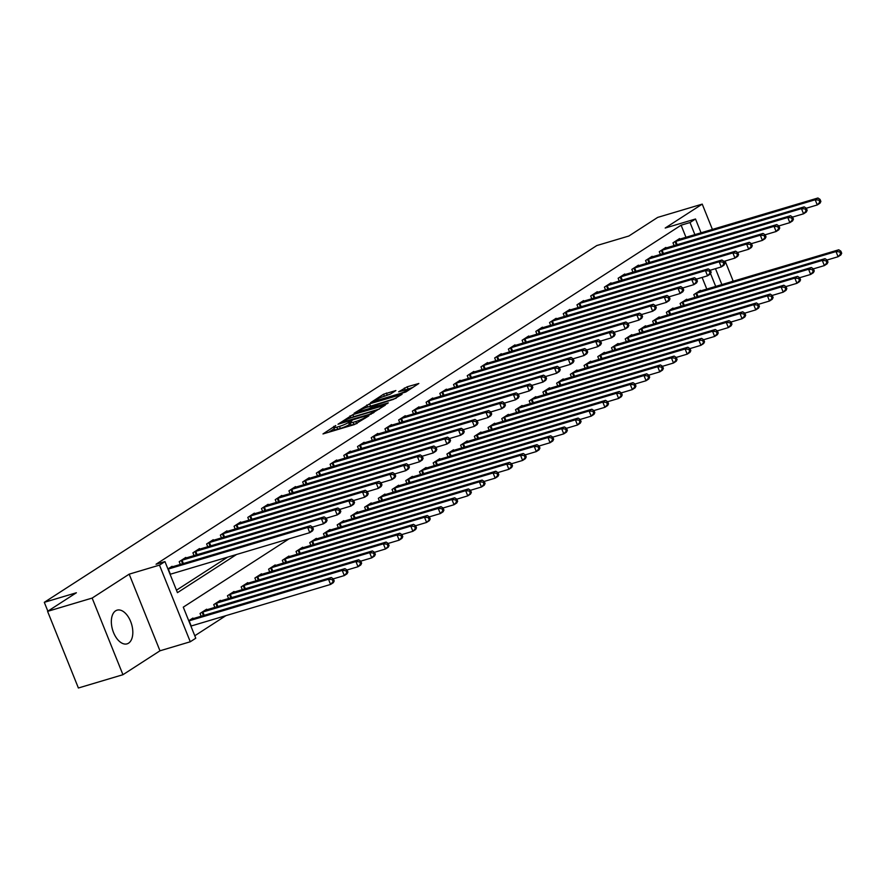 <?xml version="1.0" encoding="UTF-8"?>
<svg xmlns="http://www.w3.org/2000/svg" width="886" height="886" viewBox="0 0 886 886"><rect width="100%" height="100%" fill="white"/><g stroke="black" fill="none" stroke-linecap="round" stroke-linejoin="round"><path stroke-width="1.33" d="M335.739 425.524L322.98 433.941L354.478 424.549L368.742 415.944L364.822 417.627A7.077 0.952 -21.9 0 1 355.773 421.526L353.149 422.301A7.077 0.952 -21.9 0 1 350.025 422.722A7.077 0.952 -21.9 0 1 351 421.747L352.008 420.673L348.541 422.478A7.077 0.952 -21.9 0 1 339.504 426.376L336.879 427.152A7.077 0.952 -21.9 0 1 333.756 427.573A7.077 0.952 -21.9 0 1 334.72 426.598L335.739 425.524M115.59 610.853A17.576 9.912 73.4 0 0 113.02 631.197A17.576 9.912 73.4 0 0 127.108 643.845A17.576 9.912 73.4 0 0 128.581 643.158A17.576 9.912 73.4 0 0 131.139 622.814A17.576 9.912 73.4 0 0 117.063 610.166A17.576 9.912 73.4 0 0 115.59 610.853M395.876 390.549L383.538 394.226L370.536 402.731L405.821 392L418.834 383.494L407.195 386.805L398.622 391.834L404.891 390.128A5.914 0.797 -21.9 0 1 407.494 389.785A5.914 0.797 -21.9 0 1 404.813 391.612A5.914 0.797 -21.9 0 1 399.121 393.849L378.388 400.029A5.914 0.797 -21.9 0 1 375.786 400.372A5.914 0.797 -21.9 0 1 378.466 398.534A5.914 0.797 -21.9 0 1 384.159 396.308L390.438 394.06L395.876 390.549M685.985 237.337L681.101 225.199L690.017 222.541L695.51 218.997L701.07 232.841M47.578 611.362L92.144 598.072L122.944 674.711L78.389 688.001L47.578 611.362L76.384 592.756L44.3 602.325L596.787 245.566L628.872 236.008L657.678 217.402L702.233 204.123L665.198 228.034L695.51 218.997M122.944 674.711L159.978 650.8L129.179 574.161L92.144 598.072M129.179 574.161L159.48 565.124L164.962 561.591L177.455 592.656L236.573 554.481M681.101 225.199L156.047 564.238L164.962 561.591M352.872 414.637L338.009 424.239L369.506 414.847L385.344 405.123L352.872 414.637L353.702 416.708L351.033 417.827M354.09 413.241L369.617 403.817L402.089 394.303L393.517 399.342L377.923 404.359L374.014 406.995L388.278 402.897L386.772 403.872L354.212 413.563M731.493 281.759L733.043 280.751L725.113 261.038M712.422 229.463L702.233 204.123M176.469 590.198L227.658 557.139M172.316 566.885L172.072 566.287L167.93 568.967M180.334 564.493L179.205 561.68L185.794 557.427L186.027 558.025M194.056 555.633L192.926 552.82L199.505 548.578L199.749 549.165M207.767 546.773L206.637 543.971L213.227 539.718L213.46 540.316M221.489 537.924L220.359 535.111L226.938 530.858L227.181 531.456M235.2 529.064L234.07 526.251L240.66 521.998L240.892 522.596M248.922 520.204L247.792 517.402L254.371 513.149L254.614 513.747M262.633 511.355L261.503 508.542L268.093 504.289L268.325 504.887M276.354 502.495L275.225 499.682L281.803 495.429L282.047 496.027M290.065 493.635L288.936 490.822L295.525 486.58L295.758 487.167M303.787 484.775L302.658 481.973L309.236 477.72L309.48 478.318M317.498 475.926L316.368 473.113L322.958 468.86L323.191 469.458M331.22 467.066L330.09 464.253L336.669 460L336.913 460.598M344.931 458.206L343.801 455.404L350.391 451.151L350.623 451.738M358.653 449.357L357.523 446.544L364.102 442.291L364.345 442.889M372.364 440.497L371.234 437.684L377.824 433.431L378.056 434.029M386.086 431.637L384.956 428.824L391.534 424.582L391.778 425.169M399.796 422.777L398.667 419.975L405.256 415.722L405.489 416.32M413.518 413.928L412.389 411.115L418.967 406.862L419.211 407.46M427.229 405.068L426.1 402.255L432.678 398.002L432.922 398.6M440.94 396.208L439.81 393.395L446.4 389.153L446.644 389.74M454.662 387.359L453.532 384.546L460.111 380.293L460.355 380.891M468.373 378.499L467.243 375.686L473.833 371.433L474.076 372.031M482.095 369.639L480.965 366.826L487.544 362.573L487.787 363.171M495.806 360.779L494.676 357.977L501.266 353.724L501.509 354.322M509.528 351.93L508.398 349.117L514.976 344.864L515.22 345.462M523.238 343.07L522.109 340.257L528.698 336.004L528.931 336.602M536.96 334.21L535.831 331.397L542.409 327.155L542.653 327.742M550.671 325.35L549.541 322.548L556.131 318.295L556.364 318.894M564.393 316.501L563.263 313.688L569.842 309.435L570.086 310.034M578.104 307.641L576.974 304.828L583.564 300.575L583.796 301.174M591.826 298.781L590.696 295.979L597.275 291.727L597.518 292.325M605.537 289.932L604.407 287.119L610.997 282.867L611.229 283.465M619.259 281.072L618.129 278.259L624.708 274.007L624.951 274.605M632.969 272.212L631.84 269.399L638.429 265.158L638.662 265.745M646.691 263.352L645.562 260.55L652.14 256.298L652.384 256.896M660.402 254.504L659.273 251.69L665.862 247.438L666.095 248.036M674.124 245.643L672.995 242.83L679.573 238.578L679.817 239.176M194.787 635.76L225.963 615.626M706.807 289.124L702.1 277.429M193.137 618.661L192.893 618.074L188.74 620.743M201.155 616.268L200.026 613.466L206.604 609.214L206.848 609.812M214.866 607.419L213.736 604.606L220.326 600.354L220.559 600.952M228.588 598.559L227.458 595.746L234.037 591.494L234.281 592.092M242.299 589.699L241.169 586.897L247.759 582.645L247.991 583.232M256.021 580.851L254.891 578.037L261.47 573.785L261.713 574.383M269.732 571.991L268.602 569.177L275.192 564.925L275.424 565.523M283.454 563.131L282.324 560.317L288.902 556.076L289.146 556.663M297.164 554.271L296.035 551.469L302.624 547.216L302.857 547.814M310.886 545.422L309.757 542.609L316.335 538.356L316.579 538.954M324.597 536.562L323.468 533.749L330.057 529.496L330.29 530.094M338.319 527.702L337.189 524.889L343.768 520.647L344.012 521.234M352.03 518.853L350.9 516.04L357.49 511.787L357.722 512.385M365.752 509.993L364.622 507.18L371.201 502.927L371.444 503.525M379.463 501.133L378.333 498.32L384.923 494.067L385.155 494.665M393.185 492.273L392.055 489.471L398.634 485.218L398.877 485.816M406.895 483.424L405.766 480.611L412.355 476.358L412.588 476.956M420.617 474.564L419.488 471.751L426.066 467.498L426.31 468.096M434.328 465.704L433.199 462.891L439.788 458.649L440.021 459.236M448.05 456.844L446.921 454.042L453.499 449.789L453.743 450.387M461.761 447.995L460.631 445.182L467.21 440.929L467.454 441.527M475.483 439.135L474.353 436.322L480.932 432.069L481.176 432.667M489.194 430.275L488.064 427.473L494.643 423.22L494.886 423.818M502.905 421.426L501.775 418.613L508.365 414.36L508.608 414.958M516.627 412.566L515.497 409.753L522.075 405.5L522.319 406.098M530.337 403.706L529.208 400.893L535.797 396.651L536.041 397.238M544.059 394.846L542.93 392.044L549.508 387.791L549.752 388.389M557.77 385.997L556.641 383.184L563.23 378.931L563.463 379.529M571.492 377.137L570.362 374.324L576.941 370.071L577.185 370.669M585.203 368.277L584.073 365.475L590.663 361.222L590.896 361.809M598.925 359.428L597.795 356.615L604.374 352.362L604.617 352.96M612.636 350.568L611.506 347.755L618.096 343.502L618.328 344.1M626.358 341.708L625.228 338.895L631.807 334.642L632.05 335.24M640.069 332.848L638.939 330.046L645.529 325.793L645.761 326.391M653.79 323.999L652.661 321.186L659.239 316.933L659.483 317.531M667.501 315.139L666.372 312.326L672.961 308.073L673.194 308.671M681.223 306.279L680.094 303.466L686.672 299.224L686.916 299.811M694.934 297.419L693.804 294.617L700.394 290.364L700.627 290.962M44.3 602.325L47.855 611.174M289.102 538.821L183.28 607.154L195.773 638.219L190.28 641.763L159.48 565.124M159.978 650.8L190.28 641.763M715.478 268.679L721.88 284.627M694.901 234.679L690.017 222.541M715.711 286.466L710.528 273.564M333.756 427.573L334.587 429.644A7.077 0.952 -21.9 0 0 337.71 429.223L336.879 427.152M350.479 423.84L349.383 424.549A7.077 0.952 -21.9 0 1 340.335 428.447L337.71 429.223M350.025 422.722L350.856 424.793A7.077 0.952 -21.9 0 0 353.979 424.372L353.149 422.301M357.147 423.43A7.077 0.952 -21.9 0 1 356.604 423.597L353.979 424.372M334.21 428.691L328.739 432.224M379.441 409.033L353.702 416.708M340.966 422.567L369.085 414.449L372.629 412.588A7.077 0.952 -21.9 0 0 373.593 411.613A7.077 0.952 -21.9 0 0 370.47 412.034L351.576 417.66A7.077 0.952 -21.9 0 0 342.528 421.559L340.966 422.567M396.175 398.224L367.801 407.006M367.491 407.095A5.914 0.797 -21.9 0 0 361.809 409.332A5.914 0.797 -21.9 0 0 359.129 411.159A5.914 0.797 -21.9 0 0 361.732 410.816L369.041 408.634L375.476 405.09L367.491 407.095M412.942 387.404L405.356 389.995M390.261 394.17L384.546 396.186M334.199 580.961L333.369 578.89L332.272 579.599L333.103 581.67L334.199 580.961L333.335 582.667L330.589 584.439L328.507 579.267L331.253 577.495L191.11 619.225M190.889 626.092L330.589 584.439L333.103 581.67M188.807 620.909L328.507 579.267L332.272 579.599M331.253 577.495L333.369 578.89M313.389 529.175L312.548 527.104L311.451 527.812L312.293 529.883L313.389 529.175L312.514 530.891L309.768 532.663L307.686 527.48L167.997 569.133M311.451 527.812L307.686 527.48L310.432 525.708L170.289 567.439M312.293 529.883L309.768 532.663L170.079 574.305M312.548 527.104L310.432 525.708M347.921 572.101L347.09 570.03L345.983 570.739L346.825 572.81L347.921 572.101L347.046 573.807L344.3 575.579L342.229 570.407L344.964 568.635L204.821 610.365M333.324 578.857L344.3 575.579L346.825 572.81M201.809 612.315L342.229 570.407L345.983 570.739M344.964 568.635L347.09 570.03M361.632 563.241L360.801 561.17L359.705 561.879L360.536 563.95L361.632 563.241L360.768 564.958L358.022 566.73L355.939 561.547L358.686 559.775L218.543 601.505M347.046 569.997L358.022 566.73L360.536 563.95M215.531 603.455L355.939 561.547L359.705 561.879M358.686 559.775L360.801 561.17M375.354 554.381L374.512 552.31L373.416 553.019L374.257 555.09L375.354 554.381L374.479 556.098L371.732 557.87L369.65 552.687L372.397 550.926L232.254 592.645M360.757 561.148L371.732 557.87L374.257 555.09M229.241 594.595L369.65 552.687L373.416 553.019M372.397 550.926L374.512 552.31L385.454 549.01L383.372 543.838L386.119 542.066L245.976 583.796M327.1 520.315L326.269 518.244L325.173 518.952L326.004 521.023L327.1 520.315L326.236 522.031L323.49 523.803L321.408 518.62L180.999 560.528M325.173 518.952L321.408 518.62L324.154 516.848L184.011 558.579M326.004 521.023L323.49 523.803L312.514 527.07M326.269 518.244L324.154 516.848M340.822 511.466L339.98 509.395L338.884 510.103L339.726 512.174L340.822 511.466L339.947 513.171L337.201 514.943L335.118 509.771L194.71 551.668M338.884 510.103L335.118 509.771L337.865 507.999L197.722 549.73M339.726 512.174L337.201 514.943L326.225 518.221M339.98 509.395L337.865 507.999M354.533 502.606L353.702 500.535L352.606 501.243L353.436 503.314L354.533 502.606L353.669 504.322L350.922 506.083L348.84 500.911L208.42 542.819M352.606 501.243L348.84 500.911L351.587 499.139L211.444 540.87M353.436 503.314L350.922 506.083L339.947 509.361M353.702 500.535L351.587 499.139M389.065 545.532L388.201 547.238L385.454 549.01L389.065 545.532L388.234 543.461L387.138 544.17L387.968 546.241M242.963 585.735L383.372 543.838L387.138 544.17M386.119 542.066L388.234 543.461M368.255 493.746L367.413 491.675L366.317 492.383L367.158 494.454L368.255 493.746L367.38 495.462L364.633 497.234L362.551 492.051L222.142 533.959M366.317 492.383L362.551 492.051L365.298 490.279L225.155 532.01M367.158 494.454L364.633 497.234L353.658 500.501M367.413 491.675L365.298 490.279M402.787 536.672L401.945 534.601L400.849 535.31L401.69 537.381L402.787 536.672L401.912 538.389L399.165 540.161L397.083 534.978L399.83 533.206L259.687 574.936M388.19 543.428L399.165 540.161L401.69 537.381M256.674 576.886L397.083 534.978L400.849 535.31M399.83 533.206L401.945 534.601M416.498 527.812L415.667 525.741L414.57 526.45L415.401 528.521L416.498 527.812L415.634 529.529L412.887 531.301L410.805 526.118L413.552 524.346L273.409 566.076M401.912 534.568L412.887 531.301L415.401 528.521M270.385 568.026L410.805 526.118L414.57 526.45M413.552 524.346L415.667 525.741L426.598 522.441L424.516 517.269L427.262 515.497L287.119 557.228M430.219 518.963L429.345 520.669L426.598 522.441L430.219 518.963L429.378 516.881L428.281 517.59L429.123 519.661M284.107 559.166L424.516 517.269L428.281 517.59M427.262 515.497L429.378 516.881M443.93 510.103L443.1 508.032L442.003 508.741L442.834 510.812L443.93 510.103L443.066 511.809L440.32 513.581L438.238 508.409L440.984 506.637L300.841 548.368M429.333 516.859L440.32 513.581L442.834 510.812M297.818 550.317L438.238 508.409L442.003 508.741M440.984 506.637L443.1 508.032M457.652 501.243L456.811 499.172L455.714 499.881L456.545 501.952L457.652 501.243L456.777 502.96L454.031 504.732L451.949 499.549L454.695 497.777L314.552 539.508M443.055 507.999L454.031 504.732L456.545 501.952M311.54 541.457L451.949 499.549L455.714 499.881M454.695 497.777L456.811 499.172L467.753 495.872L465.671 490.689L468.417 488.917L328.274 530.648M381.966 484.886L381.135 482.815L380.039 483.523L380.869 485.594L381.966 484.886L381.102 486.602L378.355 488.374L376.273 483.191L235.853 525.099M380.039 483.523L376.273 483.191L379.02 481.43L238.877 523.161M380.869 485.594L378.355 488.374L367.369 491.652M381.135 482.815L379.02 481.43M395.688 476.037L394.846 473.966L393.749 474.674L394.58 476.746L395.688 476.037L394.813 477.742L392.066 479.514L389.984 474.342L249.575 516.25M393.749 474.674L389.984 474.342L392.731 472.57L252.588 514.301M394.58 476.746L392.066 479.514L381.091 482.792M409.398 467.177L408.568 465.106L407.471 465.815L408.302 467.886L409.398 467.177L408.535 468.893L405.788 470.665L394.802 473.932L392.731 472.57M408.302 467.886L405.788 470.665L403.706 465.482L263.286 507.39M407.471 465.815L403.706 465.482L406.452 463.71L266.309 505.441M408.568 465.106L406.452 463.71M423.12 458.317L422.279 456.246L421.182 456.954L422.013 459.026L423.12 458.317L422.245 460.033L419.499 461.805L417.417 456.622L277.008 498.53M421.182 456.954L417.417 456.622L420.163 454.85L280.02 496.581M422.013 459.026L419.499 461.805L408.524 465.072M422.279 456.246L420.163 454.85M436.831 449.468L436.001 447.397L434.904 448.106L435.735 450.177L436.831 449.468L435.956 451.173L433.221 452.945L431.139 447.773L290.719 489.67M434.904 448.106L431.139 447.773L433.885 446.001L293.731 487.732M435.735 450.177L433.221 452.945L422.234 456.224M436.001 447.397L433.885 446.001M471.363 492.383L470.488 494.1L467.753 495.872L471.363 492.383L470.532 490.312L469.436 491.021L470.267 493.092M325.251 532.597L465.671 490.689L469.436 491.021M468.417 488.917L470.532 490.312M450.542 440.608L449.711 438.537L448.615 439.246L449.446 441.317L450.542 440.608L449.678 442.324L446.932 444.085L444.85 438.913L304.441 480.821M448.615 439.246L444.85 438.913L447.596 437.141L307.453 478.872M449.446 441.317L446.932 444.085L435.956 447.364M449.711 438.537L447.596 437.141M485.085 483.534L484.243 481.463L483.147 482.172L483.977 484.243L485.085 483.534L484.21 485.24L481.463 487.012L479.381 481.84L482.128 480.068L341.985 521.799M470.488 490.29L481.463 487.012L483.977 484.243M338.973 523.737L479.381 481.84L483.147 482.172M482.128 480.068L484.243 481.463M464.264 431.748L463.433 429.677L462.337 430.386L463.168 432.457L464.264 431.748L463.389 433.464L460.654 435.236L458.571 430.053L318.152 471.961M462.337 430.386L458.571 430.053L461.307 428.281L321.164 470.012M463.168 432.457L460.654 435.236L449.667 438.504M463.433 429.677L461.307 428.281M498.796 474.674L497.965 472.603L496.869 473.312L497.699 475.383L498.796 474.674L497.921 476.391L495.185 478.163L493.103 472.98L495.839 471.208L355.696 512.939M484.199 481.43L495.185 478.163L497.699 475.383M352.683 514.888L493.103 472.98L496.869 473.312M495.839 471.208L497.965 472.603M477.975 422.888L477.144 420.817L476.048 421.526L476.878 423.597L477.975 422.888L477.111 424.604L474.364 426.376L472.282 421.193L331.873 463.101M476.048 421.526L472.282 421.193L475.029 419.432L334.886 461.152M476.878 423.597L474.364 426.376L463.389 429.655M477.144 420.817L475.029 419.432M512.507 465.815L511.676 463.743L510.58 464.452L511.41 466.523L512.507 465.815L511.643 467.531L508.896 469.303L506.814 464.12L509.561 462.348L369.418 504.079M497.921 472.57L508.896 469.303L511.41 466.523M366.405 506.028L506.814 464.12L510.58 464.452M509.561 462.348L511.676 463.743M491.697 414.039L490.866 411.968L489.77 412.677L490.6 414.748L491.697 414.039L490.822 415.744L488.086 417.516L486.004 412.344L345.584 454.241M489.77 412.677L486.004 412.344L488.74 410.572L348.597 452.303M490.6 414.748L488.086 417.516L477.1 420.795M490.866 411.968L488.74 410.572M526.229 456.954L525.398 454.883L524.302 455.592L525.132 457.663L526.229 456.954L525.354 458.671L522.618 460.443L520.536 455.271L523.272 453.499L383.129 495.23M511.632 463.721L522.618 460.443L525.132 457.663M380.116 497.168L520.536 455.271L524.302 455.592M523.272 453.499L525.398 454.883M505.408 405.179L504.577 403.108L503.481 403.817L504.311 405.888L505.408 405.179L504.544 406.895L501.797 408.667L499.715 403.484L359.306 445.392M503.481 403.817L499.715 403.484L502.462 401.712L362.319 443.443M504.311 405.888L501.797 408.667L490.822 411.935M504.577 403.108L502.462 401.712M539.939 448.106L539.109 446.035L538.012 446.743L538.843 448.814L539.939 448.106L539.076 449.811L536.329 451.583L534.247 446.411L536.994 444.639L396.85 486.37M525.354 454.861L536.329 451.583L538.843 448.814M393.838 488.319L534.247 446.411L538.012 446.743M536.994 444.639L539.109 446.035M519.13 396.319L518.299 394.248L517.202 394.957L518.033 397.028L519.13 396.319L518.255 398.035L515.519 399.807L513.437 394.624L373.017 436.532M517.202 394.957L513.437 394.624L516.173 392.852L376.029 434.583M518.033 397.028L515.519 399.807L504.533 403.075M518.299 394.248L516.173 392.852M553.661 439.246L552.831 437.175L551.734 437.883L552.565 439.954L553.661 439.246L552.786 440.962L550.051 442.734L547.969 437.551L550.704 435.779L410.561 477.51M539.065 446.001L550.051 442.734L552.565 439.954M407.549 479.459L547.969 437.551L551.734 437.883M550.704 435.779L552.831 437.175M567.372 430.386L566.542 428.315L565.445 429.023L566.276 431.094L567.372 430.386L566.508 432.102L563.762 433.874L561.68 428.691L564.426 426.919L424.283 468.65M552.786 437.141L563.762 433.874L566.276 431.094M421.271 470.599L561.68 428.691L565.445 429.023M564.426 426.919L566.542 428.315M581.094 421.537L580.264 419.466L579.167 420.174L579.998 422.245L581.094 421.537L580.219 423.242L577.484 425.014L575.402 419.842L578.137 418.07L437.994 459.801M566.497 428.292L577.484 425.014L579.998 422.245M434.982 461.739L575.402 419.842L579.167 420.174M578.137 418.07L580.264 419.466M594.805 412.677L593.974 410.606L592.878 411.314L593.709 413.385L594.805 412.677L593.941 414.393L591.195 416.154L589.112 410.982L591.859 409.21L451.716 450.941M580.219 419.432L591.195 416.154L593.709 413.385M448.704 452.89L589.112 410.982L592.878 411.314M591.859 409.21L593.974 410.606M608.527 403.817L607.696 401.746L606.6 402.454L607.431 404.525L608.527 403.817L607.652 405.533L604.917 407.305L602.834 402.122L605.57 400.35L465.427 442.081M593.93 410.572L604.917 407.305L607.431 404.525M462.414 444.03L602.834 402.122L606.6 402.454M605.57 400.35L607.696 401.746M622.238 394.957L621.407 392.886L620.311 393.594L621.141 395.665L622.238 394.957L621.374 396.673L618.627 398.445L616.545 393.262L619.292 391.501L479.149 433.221M607.652 401.723L618.627 398.445L621.141 395.665M476.136 435.17L616.545 393.262L620.311 393.594M619.292 391.501L621.407 392.886M635.96 386.108L635.129 384.037L634.033 384.745L634.863 386.817L635.96 386.108L635.085 387.813L632.349 389.585L630.267 384.413L633.003 382.641L492.86 424.372M621.363 392.863L632.349 389.585L634.863 386.817M489.847 426.31L630.267 384.413L634.033 384.745M633.003 382.641L635.129 384.037M649.671 377.248L648.84 375.177L647.744 375.885L648.574 377.957L649.671 377.248L648.807 378.964L646.06 380.736L643.978 375.553L646.725 373.781L506.582 415.512M635.085 384.003L646.06 380.736L648.574 377.957M503.569 417.461L643.978 375.553L647.744 375.885M646.725 373.781L648.84 375.177M663.392 368.388L662.562 366.317L661.454 367.025L662.296 369.097L663.392 368.388L662.518 370.104L659.782 371.876L657.7 366.693L660.435 364.921L520.292 406.652M648.796 375.143L659.782 371.876L662.296 369.097M517.28 408.601L657.7 366.693L661.454 367.025M660.435 364.921L662.562 366.317M677.103 359.539L676.273 357.468L675.176 358.177L676.007 360.248L677.103 359.539L676.24 361.244L673.493 363.016L671.411 357.844L674.157 356.072L534.014 397.803M662.518 366.295L673.493 363.016L676.007 360.248M531.002 399.741L671.411 357.844L675.176 358.177M674.157 356.072L676.273 357.468M690.825 350.679L689.995 348.608L688.887 349.317L689.729 351.388L690.825 350.679L689.95 352.384L687.204 354.156L685.133 348.984L687.868 347.212L547.725 388.943M676.228 357.435L687.204 354.156L689.729 351.388M544.713 390.892L685.133 348.984L688.887 349.317M687.868 347.212L689.995 348.608L700.926 345.307L698.844 340.124L701.59 338.352L561.447 380.083M704.536 341.819L703.672 343.535L700.926 345.307L704.536 341.819L703.705 339.748L702.609 340.457L703.44 342.528M558.435 382.032L698.844 340.124L702.609 340.457M701.59 338.352L703.705 339.748M718.258 332.959L717.416 330.888L716.32 331.597L717.162 333.668L718.258 332.959L717.383 334.675L714.637 336.447L712.554 331.264L715.301 329.492L575.158 371.223M703.661 339.726L714.637 336.447L717.162 333.668M572.146 373.172L712.554 331.264L716.32 331.597M715.301 329.492L717.416 330.888M731.969 324.11L731.138 322.039L730.042 322.748L730.872 324.819L731.969 324.11L731.105 325.815L728.358 327.587L726.276 322.415L729.023 320.643L588.88 362.374M717.383 330.866L728.358 327.587L730.872 324.819M585.867 364.312L726.276 322.415L730.042 322.748M729.023 320.643L731.138 322.039M745.691 315.25L744.849 313.179L743.753 313.888L744.594 315.959L745.691 315.25L744.816 316.966L742.069 318.738L739.987 313.555L742.734 311.783L602.591 353.514M731.094 322.006L742.069 318.738L744.594 315.959M599.578 355.463L739.987 313.555L743.753 313.888M742.734 311.783L744.849 313.179M759.402 306.39L758.571 304.319L757.475 305.028L758.305 307.099L759.402 306.39L758.538 308.106L755.791 309.878L753.709 304.695L756.456 302.923L616.313 344.654M744.816 313.146L755.791 309.878L758.305 307.099M613.289 346.603L753.709 304.695L757.475 305.028M756.456 302.923L758.571 304.319M773.124 297.541L772.282 295.459L771.185 296.168L772.027 298.239L773.124 297.541L772.249 299.246L769.502 301.019L767.42 295.846L770.167 294.074L630.024 335.805M758.527 304.297L769.502 301.019L772.027 298.239M627.011 337.743L767.42 295.846L771.185 296.168M770.167 294.074L772.282 295.459M786.834 288.681L786.004 286.61L784.907 287.319L785.738 289.39L786.834 288.681L785.971 290.386L783.224 292.159L781.142 286.986L783.888 285.214L643.745 326.945M772.238 295.437L783.224 292.159L785.738 289.39M640.722 328.894L781.142 286.986L784.907 287.319M783.888 285.214L786.004 286.61M532.84 387.47L532.01 385.399L530.913 386.097L531.744 388.179L532.84 387.47L531.977 389.175L529.23 390.947L527.148 385.775L386.739 427.672M530.913 386.097L527.148 385.775L529.894 384.003L389.751 425.734M531.744 388.179L529.23 390.947L518.255 394.226M532.01 385.399L529.894 384.003M546.562 378.61L545.732 376.539L544.635 377.248L545.466 379.319L546.562 378.61L545.687 380.315L542.952 382.087L540.87 376.915L400.45 418.823M544.635 377.248L540.87 376.915L543.605 375.143L403.462 416.874M545.466 379.319L542.952 382.087L531.965 385.366M545.732 376.539L543.605 375.143M560.273 369.75L559.443 367.679L558.346 368.388L559.177 370.459L560.273 369.75L559.409 371.467L556.663 373.239L554.581 368.055L414.172 409.963M558.346 368.388L554.581 368.055L557.327 366.283L417.184 408.014M559.177 370.459L556.663 373.239L545.687 376.506M559.443 367.679L557.327 366.283M573.995 360.89L573.164 358.819L572.068 359.528L572.899 361.599L573.995 360.89L573.12 362.607L570.385 364.379L568.303 359.195L427.883 401.103M572.068 359.528L568.303 359.195L571.038 357.423L430.895 399.154M572.899 361.599L570.385 364.379L559.398 367.646M573.164 358.819L571.038 357.423M587.706 352.041L586.875 349.97L585.779 350.679L586.61 352.75L587.706 352.041L586.842 353.747L584.095 355.519L582.013 350.347L441.605 392.243M585.779 350.679L582.013 350.347L584.76 348.575L444.617 390.305M586.61 352.75L584.095 355.519L573.12 358.797M586.875 349.97L584.76 348.575M601.428 343.181L600.597 341.11L599.501 341.819L600.331 343.89L601.428 343.181L600.553 344.898L597.817 346.67L595.735 341.487L455.315 383.394M599.501 341.819L595.735 341.487L598.471 339.715L458.328 381.445M600.331 343.89L597.817 346.67L586.831 349.937M600.597 341.11L598.471 339.715M615.139 334.321L614.308 332.25L613.212 332.959L614.042 335.03L615.139 334.321L614.275 336.038L611.528 337.81L609.446 332.627L469.037 374.534M613.212 332.959L609.446 332.627L612.193 330.855L472.05 372.585M614.042 335.03L611.528 337.81L600.553 341.077M614.308 332.25L612.193 330.855M628.861 325.461L628.03 323.39L626.923 324.099L627.764 326.17L628.861 325.461L627.986 327.178L625.25 328.95L623.168 323.778L482.748 365.674M626.923 324.099L623.168 323.778L625.904 322.006L485.761 363.736M627.764 326.17L625.25 328.95L614.264 332.228M642.572 316.612L641.741 314.541L640.644 315.25L641.475 317.321L642.572 316.612L641.708 318.318L638.961 320.09L627.986 323.368L625.904 322.006M641.475 317.321L638.961 320.09L636.879 314.918L496.47 356.825M640.644 315.25L636.879 314.918L639.626 313.146L499.482 354.876M641.741 314.541L639.626 313.146M656.293 307.752L655.463 305.681L654.355 306.39L655.197 308.461L656.293 307.752L655.418 309.469L652.672 311.241L650.601 306.058L510.181 347.965M654.355 306.39L650.601 306.058L653.336 304.286L513.193 346.016M655.197 308.461L652.672 311.241L641.697 314.508M655.463 305.681L653.336 304.286M670.004 298.892L669.174 296.821L668.077 297.53L668.908 299.601L670.004 298.892L669.14 300.609L666.394 302.381L664.312 297.198L523.903 339.105M668.077 297.53L664.312 297.198L667.058 295.426L526.915 337.156M668.908 299.601L666.394 302.381L655.418 305.648M683.726 290.043L682.885 287.972L681.788 288.681L682.63 290.752L683.726 290.043L682.851 291.749L680.105 293.521L669.129 296.799L667.058 295.426M682.63 290.752L680.105 293.521L678.023 288.349L537.614 330.245M681.788 288.681L678.023 288.349L680.769 286.577L540.626 328.307M682.885 287.972L680.769 286.577M697.437 281.183L696.606 279.112L695.51 279.821L696.341 281.892L697.437 281.183L696.573 282.9L693.827 284.661L691.745 279.489L551.336 321.396M695.51 279.821L691.745 279.489L694.491 277.717L554.348 319.447M696.341 281.892L693.827 284.661L682.851 287.939M696.606 279.112L694.491 277.717M711.159 272.323L710.317 270.252L709.221 270.961L710.063 273.032L711.159 272.323L710.284 274.04L707.537 275.812L705.455 270.629L565.046 312.536M709.221 270.961L705.455 270.629L708.202 268.857L568.059 310.587M710.063 273.032L707.537 275.812L696.562 279.079M724.87 263.463L724.039 261.392L722.943 262.101L723.773 264.172L724.87 263.463L724.006 265.18L721.259 266.952L710.284 270.23L708.202 268.857M723.773 264.172L721.259 266.952L719.177 261.769L578.757 303.676M722.943 262.101L719.177 261.769L721.924 260.008L581.781 301.727M724.039 261.392L721.924 260.008M738.592 254.614L737.75 252.543L736.654 253.252L737.484 255.323L738.592 254.614L737.717 256.32L734.97 258.092L732.888 252.92L592.479 294.816M736.654 253.252L732.888 252.92L735.635 251.148L595.492 292.878M737.484 255.323L734.97 258.092L723.995 261.37M737.75 252.543L735.635 251.148M752.303 245.754L751.472 243.683L750.376 244.392L751.206 246.463L752.303 245.754L751.439 247.471L748.692 249.243L746.61 244.06L606.19 285.968M750.376 244.392L746.61 244.06L749.357 242.288L609.214 284.018M751.206 246.463L748.692 249.243L737.706 252.51M751.472 243.683L749.357 242.288M766.025 236.894L765.183 234.823L764.086 235.532L764.917 237.603L766.025 236.894L765.15 238.611L762.403 240.383L760.321 235.2L619.912 277.108M764.086 235.532L760.321 235.2L763.067 233.428L622.924 275.158M764.917 237.603L762.403 240.383L751.428 243.65M765.183 234.823L763.067 233.428M800.556 279.821L799.715 277.75L798.618 278.459L799.449 280.53L800.556 279.821L799.681 281.538L796.935 283.31L794.853 278.126L797.599 276.354L657.456 318.085M785.96 286.577L796.935 283.31L799.449 280.53M654.444 320.034L794.853 278.126L798.618 278.459M797.599 276.354L799.715 277.75M779.735 228.045L778.905 225.974L777.808 226.683L778.639 228.754L779.735 228.045L778.86 229.751L776.125 231.523L774.043 226.351L633.623 268.248M777.808 226.683L774.043 226.351L776.789 224.579L636.646 266.309M778.639 228.754L776.125 231.523L765.139 234.801M778.905 225.974L776.789 224.579M814.267 270.961L813.437 268.89L812.34 269.599L813.171 271.67L814.267 270.961L813.403 272.678L810.657 274.45L808.575 269.266L811.321 267.494L671.178 309.225M799.67 277.717L810.657 274.45L813.171 271.67M668.155 311.174L808.575 269.266L812.34 269.599M811.321 267.494L813.437 268.89M793.446 219.185L792.616 217.114L791.519 217.823L792.35 219.894L793.446 219.185L792.582 220.891L789.836 222.663L787.754 217.491L647.345 259.399M791.519 217.823L787.754 217.491L790.5 215.719L650.357 257.449M792.35 219.894L789.836 222.663L778.86 225.941M792.616 217.114L790.5 215.719M827.989 262.112L827.147 260.041L826.051 260.75L826.882 262.821L827.989 262.112L827.114 263.818L824.368 265.59L822.286 260.418L825.032 258.646L684.889 300.376M813.392 268.868L824.368 265.59L826.882 262.821M681.877 302.314L822.286 260.418L826.051 260.75M825.032 258.646L827.147 260.041M807.168 210.325L806.338 208.254L805.241 208.963L806.072 211.034L807.168 210.325L806.293 212.042L803.558 213.814L801.476 208.631L661.056 250.539M805.241 208.963L801.476 208.631L804.211 206.859L664.068 248.589M806.072 211.034L803.558 213.814L792.571 217.081M806.338 208.254L804.211 206.859M841.7 253.252L840.869 251.181L839.773 251.89L840.604 253.961L841.7 253.252L840.825 254.969L838.09 256.73L836.007 251.558L838.754 249.786L698.6 291.516M827.103 260.008L838.09 256.73L840.604 253.961M695.588 293.465L836.007 251.558L839.773 251.89M838.754 249.786L840.869 251.181M820.879 201.465L820.048 199.394L818.952 200.103L819.783 202.174L820.879 201.465L820.015 203.182L817.269 204.954L815.186 199.771L674.778 241.679M818.952 200.103L815.186 199.771L817.933 197.999L677.79 239.729M819.783 202.174L817.269 204.954L806.293 208.232M820.048 199.394L817.933 197.999M334.044 427.096L333.756 426.376M366.571 417.35L366.295 416.675M350.313 422.245L350.025 421.526M340.335 428.447L339.504 426.376M349.383 424.549L348.541 422.478M356.604 423.597L355.773 421.526M365.087 418.303L364.822 417.627M350.867 417.882L350.048 415.855M371.289 414.172L371.068 413.596M372.895 413.264L372.629 412.588M367.612 407.062L366.793 405.035M370.459 405.888L369.617 403.817M372.186 408.224L371.865 407.416M375.742 405.766L375.476 405.09M405.179 390.039L404.359 388.013M408.025 388.876L407.195 386.805M384.358 396.241L383.538 394.226M387.204 395.078L386.374 393.007M191.199 625.992L189.117 620.809M168.307 569.033L170.389 574.217M203.448 615.593L202.097 612.204M204.201 615.36L202.839 611.96M217.17 606.733L215.807 603.355M217.923 606.511L216.549 603.1M230.881 597.873L229.518 594.495M231.634 597.651L230.271 594.24M182.018 560.173L183.391 563.585M181.276 560.428L182.638 563.806M195.74 551.325L197.102 554.725M194.986 551.568L196.349 554.946M209.45 542.465L210.824 545.865M208.708 542.708L210.071 546.097M244.602 589.013L243.24 585.635M245.356 588.791L243.982 585.391M223.172 533.605L224.535 537.016M222.419 533.859L223.781 537.237M258.313 580.164L256.951 576.775M259.066 579.931L257.704 576.531M272.035 571.304L270.673 567.926M272.788 571.082L271.415 567.671M285.746 562.444L284.384 559.066M286.499 562.222L285.137 558.811M299.468 553.595L298.106 550.206M300.221 553.362L298.848 549.962M313.179 544.735L311.817 541.357M313.932 544.513L312.57 541.102M236.883 524.745L238.256 528.156M236.141 524.999L237.503 528.377M250.605 515.896L251.967 519.296M249.852 516.139L251.214 519.528M264.316 507.036L265.689 510.436M263.574 507.279L264.936 510.668M278.038 498.176L279.4 501.587M277.285 498.43L278.647 501.808M291.749 489.316L293.122 492.727M291.007 489.57L292.369 492.948M326.901 535.875L325.539 532.497M327.654 535.653L326.281 532.242M305.471 480.467L306.833 483.867M304.718 480.71L306.08 484.099M340.612 527.015L339.249 523.637M341.365 526.793L340.002 523.393M319.181 471.607L320.555 475.018M318.439 471.861L319.802 475.239M354.334 518.166L352.971 514.777M355.087 517.933L353.713 514.533M332.892 462.747L334.266 466.158M332.15 463.001L333.513 466.379M368.044 509.306L366.682 505.928M368.797 509.085L367.435 505.673M346.614 453.898L347.988 457.298M345.872 454.141L347.223 457.519M381.755 500.446L380.404 497.068M382.519 500.225L381.146 496.813M360.325 445.038L361.698 448.438M359.583 445.281L360.945 448.67M395.477 491.597L394.115 488.208M396.23 491.365L394.857 487.964M374.047 436.178L375.42 439.589M373.305 436.433L374.656 439.81M409.188 482.737L407.837 479.348M409.952 482.505L408.579 479.104M422.91 473.877L421.548 470.499M423.663 473.656L422.29 470.245M436.621 465.017L435.27 461.639M437.385 464.796L436.012 461.385M450.343 456.168L448.98 452.779M451.096 455.936L449.723 452.536M464.054 447.308L462.702 443.93M464.818 447.087L463.444 443.676M477.775 438.448L476.413 435.07M478.529 438.227L477.155 434.816M491.486 429.588L490.135 426.21M492.239 429.367L490.877 425.967M505.208 420.739L503.846 417.35M505.961 420.507L504.588 417.107M518.919 411.879L517.568 408.501M519.672 411.658L518.31 408.247M532.641 403.019L531.279 399.641M533.394 402.798L532.021 399.387M546.352 394.17L545.001 390.781M547.105 393.938L545.743 390.538M560.074 385.31L558.712 381.932M560.827 385.089L559.454 381.678M573.785 376.45L572.422 373.072M574.538 376.229L573.176 372.818M587.507 367.59L586.144 364.212M588.26 367.369L586.886 363.969M601.217 358.741L599.855 355.352M601.971 358.509L600.608 355.109M614.939 349.881L613.577 346.504M615.692 349.66L614.319 346.249M628.65 341.021L627.288 337.644M629.403 340.8L628.041 337.389M642.372 332.172L641.01 328.784M643.125 331.94L641.752 328.54M387.758 427.318L389.131 430.729M387.016 427.573L388.378 430.95M401.48 418.469L402.853 421.869M400.738 418.713L402.089 422.101M415.191 409.609L416.564 413.02M414.449 409.864L415.811 413.241M428.913 400.749L430.275 404.16M428.171 401.004L429.522 404.381M442.623 391.9L443.997 395.3M441.881 392.144L443.244 395.521M456.345 383.04L457.708 386.44M455.603 383.284L456.954 386.673M470.056 374.18L471.43 377.591M469.314 374.435L470.676 377.813M483.778 365.32L485.14 368.731M483.036 365.575L484.387 368.953M497.489 356.471L498.862 359.871M496.747 356.715L498.109 360.104M511.211 347.611L512.573 351.022M510.458 347.855L511.82 351.244M524.922 338.751L526.295 342.162M524.18 339.006L525.542 342.384M538.644 329.902L540.006 333.302M537.891 330.146L539.253 333.524M552.355 321.042L553.728 324.442M551.613 321.286L552.975 324.675M566.076 312.182L567.439 315.593M565.323 312.437L566.686 315.815M579.787 303.322L581.161 306.733M579.045 303.577L580.408 306.955M593.509 294.473L594.871 297.873M592.756 294.717L594.118 298.095M607.22 285.613L608.593 289.013M606.478 285.857L607.84 289.246M620.942 276.753L622.304 280.164M620.189 277.008L621.551 280.386M656.083 323.312L654.721 319.924M656.836 323.091L655.474 319.68M634.653 267.893L636.026 271.304M633.911 268.148L635.273 271.526M669.805 314.452L668.443 311.075M670.558 314.231L669.185 310.82M648.375 259.044L649.737 262.444M647.622 259.288L648.984 262.677M683.516 305.592L682.154 302.215M684.269 305.371L682.907 301.971M662.086 250.184L663.459 253.595M661.344 250.439L662.706 253.817M697.238 296.744L695.875 293.355M697.991 296.511L696.617 293.111M675.808 241.324L677.17 244.735M675.054 241.579L676.417 244.957M340.988 423.342L340.756 422.777M373.97 412.566L373.593 411.613M374.257 407.604L374.014 406.995M359.472 412.012L359.129 411.159M376.085 405.555L375.775 404.791M376.129 401.225L375.786 400.372M407.859 390.682L407.494 389.785"/></g></svg>
